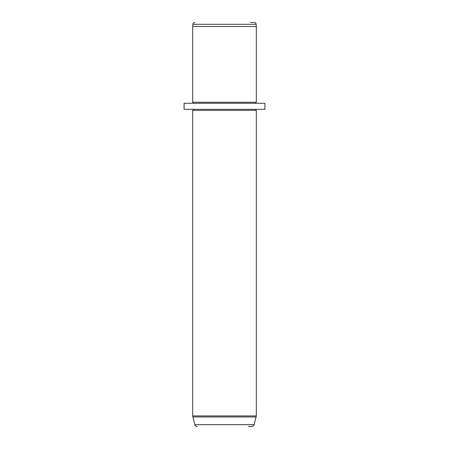 <?xml version="1.0" encoding="UTF-8"?>
<svg xmlns="http://www.w3.org/2000/svg" width="449" height="449" viewBox="0 0 449 449"><rect width="100%" height="100%" fill="white"/><g stroke="black" fill="none" stroke-linecap="round" stroke-linejoin="round"><path stroke-width="0.67" d="M250.491 22.45L254.117 22.45C255.262 22.545 255.936 23.163 256.132 24.297L256.323 26.491L192.677 26.491L192.868 24.297L256.132 24.297M193.687 103.27L192.677 102.26L256.323 102.26L256.323 26.491M184.09 103.27L264.91 103.27L264.91 109.332L184.09 109.332L184.09 103.27M255.313 109.332L256.323 110.342L192.677 110.342L193.687 109.332M248.353 426.55L251.676 426.55C252.91 426.477 253.724 425.848 254.117 424.675L256.323 415.914L256.323 110.342M197.324 426.55C196.09 426.477 195.276 425.848 194.883 424.675L254.117 424.675M194.883 424.675L192.677 415.914L256.323 415.914M192.817 416.964L256.183 416.964M192.868 24.297C193.008 23.213 193.682 22.596 194.883 22.45M192.677 102.26L192.677 26.491M255.313 103.27L256.323 102.26M192.677 415.914L192.677 110.342"/></g></svg>
